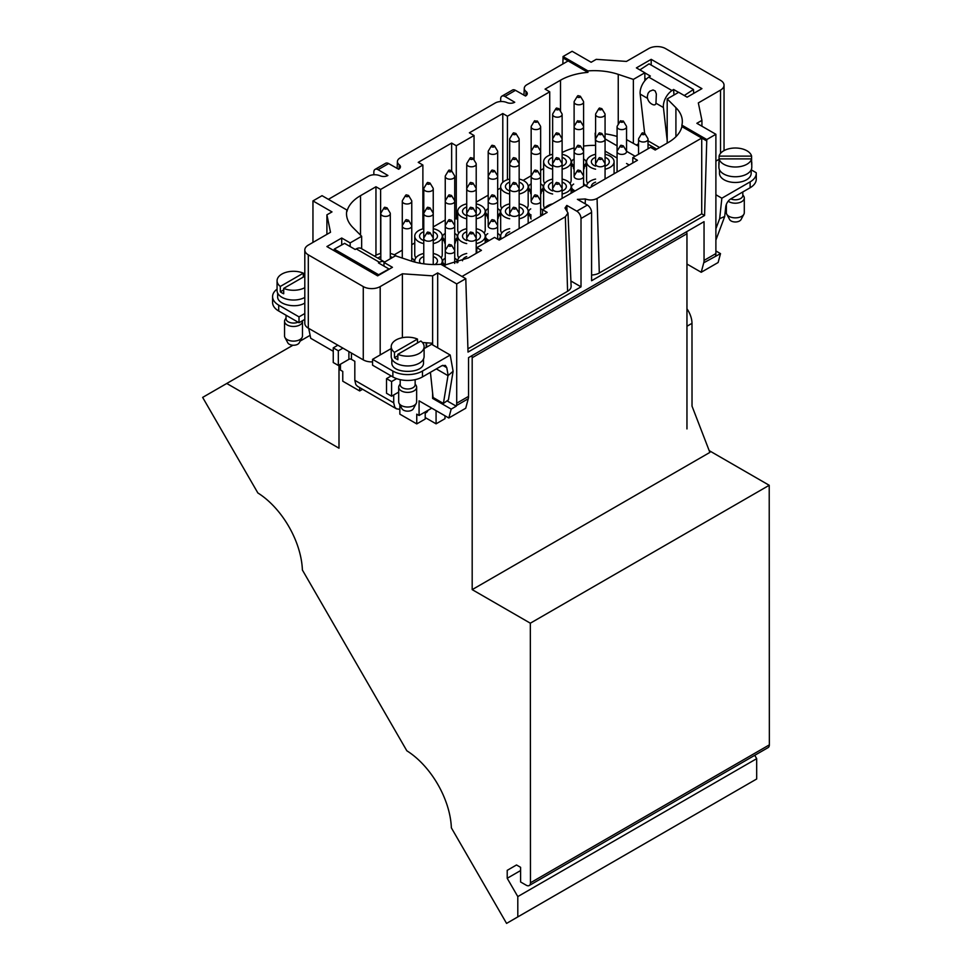 <?xml version="1.0" encoding="UTF-8"?>
<svg xmlns="http://www.w3.org/2000/svg" width="972" height="972" viewBox="0 0 972 972"><rect width="100%" height="100%" fill="white"/><g stroke="black" fill="none" stroke-linecap="round" stroke-linejoin="round"><path stroke-width="1.46" d="M642.164 133.103A1.592 0.923 0 0 0 641.787 133.456L638.811 138.364A4.739 2.734 0 0 0 638.555 139.263A4.739 2.734 0 0 0 641.471 141.791A4.739 2.734 0 0 0 646.635 141.195A4.739 2.734 0 0 0 648.032 139.263A4.739 2.734 0 0 0 647.765 138.364L644.801 133.456L642.419 132.836L641.787 133.456A1.592 0.923 0 0 0 643.294 134.683A1.592 0.923 0 0 0 644.801 133.456M620.683 120.71A1.592 0.923 0 0 0 620.306 121.05L617.342 125.959A4.739 2.734 0 0 0 617.074 126.858A4.739 2.734 0 0 0 620.002 129.385A4.739 2.734 0 0 0 625.166 128.79A4.739 2.734 0 0 0 626.551 126.858A4.739 2.734 0 0 0 626.284 125.959L623.319 121.05L620.306 121.05A1.592 0.923 0 0 0 621.813 122.278A1.592 0.923 0 0 0 623.319 121.05M620.683 145.508A1.592 0.923 0 0 0 620.306 145.861L617.342 150.757A4.739 2.734 0 0 0 617.074 151.656A4.739 2.734 0 0 0 620.002 154.184A4.739 2.734 0 0 0 625.166 153.6A4.739 2.734 0 0 0 626.551 151.656A4.739 2.734 0 0 0 626.284 150.757L623.319 145.861L620.938 145.241L620.306 145.861A1.592 0.923 0 0 0 621.813 147.088A1.592 0.923 0 0 0 623.319 145.861M599.202 133.103A1.592 0.923 0 0 0 598.825 133.456L595.86 138.364A4.739 2.734 0 0 0 595.593 139.263A4.739 2.734 0 0 0 598.521 141.791A4.739 2.734 0 0 0 603.685 141.195A4.739 2.734 0 0 0 605.07 139.263A4.739 2.734 0 0 0 604.803 138.364L601.838 133.456L599.457 132.836L598.825 133.456A1.592 0.923 0 0 0 600.332 134.683A1.592 0.923 0 0 0 601.838 133.456M577.733 120.71A1.592 0.923 0 0 0 577.344 121.05L574.379 125.959A4.739 2.734 0 0 0 574.112 126.858A4.739 2.734 0 0 0 577.04 129.385A4.739 2.734 0 0 0 582.204 128.79A4.739 2.734 0 0 0 583.589 126.858A4.739 2.734 0 0 0 583.334 125.959L580.369 121.05L577.344 121.05A1.592 0.923 0 0 0 578.85 122.278A1.592 0.923 0 0 0 580.369 121.05M599.202 108.305A1.592 0.923 0 0 0 598.825 108.657L595.86 113.554A4.739 2.734 0 0 0 595.593 114.465A4.739 2.734 0 0 0 598.521 116.992A4.739 2.734 0 0 0 603.685 116.397A4.739 2.734 0 0 0 605.07 114.465A4.739 2.734 0 0 0 604.803 113.554L601.838 108.657L599.457 108.038L598.825 108.657A1.592 0.923 0 0 0 600.332 109.885A1.592 0.923 0 0 0 601.838 108.657M577.733 95.912A1.592 0.923 0 0 0 577.344 96.252L574.379 101.161A4.739 2.734 0 0 0 574.112 102.06A4.739 2.734 0 0 0 577.04 104.587A4.739 2.734 0 0 0 582.204 103.992A4.739 2.734 0 0 0 583.589 102.06A4.739 2.734 0 0 0 583.334 101.161L580.369 96.252L577.976 95.633L577.344 96.252A1.592 0.923 0 0 0 578.85 97.479A1.592 0.923 0 0 0 580.369 96.252M556.251 108.305A1.592 0.923 0 0 0 555.875 108.657L552.91 113.554A4.739 2.734 0 0 0 552.643 114.465A4.739 2.734 0 0 0 555.559 116.992A4.739 2.734 0 0 0 560.723 116.397A4.739 2.734 0 0 0 562.12 114.465A4.739 2.734 0 0 0 561.852 113.554L558.888 108.657L556.506 108.038L555.875 108.657A1.592 0.923 0 0 0 557.381 109.885A1.592 0.923 0 0 0 558.888 108.657M534.77 120.71A1.592 0.923 0 0 0 534.393 121.05L531.429 125.959A4.739 2.734 0 0 0 531.162 126.858A4.739 2.734 0 0 0 534.09 129.385A4.739 2.734 0 0 0 539.253 128.79A4.739 2.734 0 0 0 540.639 126.858A4.739 2.734 0 0 0 540.371 125.959L537.407 121.05L534.393 121.05A1.592 0.923 0 0 0 535.9 122.278A1.592 0.923 0 0 0 537.407 121.05M513.289 133.103A1.592 0.923 0 0 0 512.912 133.456L509.948 138.364A4.739 2.734 0 0 0 509.68 139.263A4.739 2.734 0 0 0 512.609 141.791A4.739 2.734 0 0 0 517.772 141.195A4.739 2.734 0 0 0 519.157 139.263A4.739 2.734 0 0 0 518.89 138.364L515.925 133.456L513.544 132.836L512.912 133.456A1.592 0.923 0 0 0 514.419 134.683A1.592 0.923 0 0 0 515.925 133.456M534.77 145.508A1.592 0.923 0 0 0 534.393 145.861L531.429 150.757A4.739 2.734 0 0 0 531.162 151.656A4.739 2.734 0 0 0 534.09 154.184A4.739 2.734 0 0 0 539.253 153.6A4.739 2.734 0 0 0 540.639 151.656A4.739 2.734 0 0 0 540.371 150.757L537.407 145.861L535.025 145.241L534.393 145.861A1.592 0.923 0 0 0 535.9 147.088A1.592 0.923 0 0 0 537.407 145.861M556.251 133.103A1.592 0.923 0 0 0 555.875 133.456L552.91 138.364A4.739 2.734 0 0 0 552.643 139.263A4.739 2.734 0 0 0 555.559 141.791A4.739 2.734 0 0 0 560.723 141.195A4.739 2.734 0 0 0 562.12 139.263A4.739 2.734 0 0 0 561.852 138.364L558.888 133.456L556.506 132.836L555.875 133.456A1.592 0.923 0 0 0 557.381 134.683A1.592 0.923 0 0 0 558.888 133.456M599.202 157.914A1.592 0.923 0 0 0 598.825 158.254L595.86 163.162A4.739 2.734 0 0 0 595.593 164.061A4.739 2.734 0 0 0 598.521 166.589A4.739 2.734 0 0 0 603.685 165.993A4.739 2.734 0 0 0 605.07 164.061A4.739 2.734 0 0 0 604.803 163.162L601.838 158.254L599.457 157.634L598.825 158.254A1.592 0.923 0 0 0 600.332 159.481A1.592 0.923 0 0 0 601.838 158.254M577.733 170.307A1.592 0.923 0 0 0 577.344 170.659L574.379 175.555A4.739 2.734 0 0 0 574.112 176.467A4.739 2.734 0 0 0 577.04 178.994A4.739 2.734 0 0 0 582.204 178.398A4.739 2.734 0 0 0 583.589 176.467A4.739 2.734 0 0 0 583.334 175.555L580.369 170.659L577.976 170.039L577.344 170.659A1.592 0.923 0 0 0 578.85 171.886A1.592 0.923 0 0 0 580.369 170.659M556.251 157.914A1.592 0.923 0 0 0 555.875 158.254L552.91 163.162A4.739 2.734 0 0 0 552.643 164.061A4.739 2.734 0 0 0 555.559 166.589A4.739 2.734 0 0 0 560.723 165.993A4.739 2.734 0 0 0 562.12 164.061A4.739 2.734 0 0 0 561.852 163.162L558.888 158.254L556.506 157.634L555.875 158.254A1.592 0.923 0 0 0 557.381 159.481A1.592 0.923 0 0 0 558.888 158.254M577.733 145.508A1.592 0.923 0 0 0 577.344 145.861L574.379 150.757A4.739 2.734 0 0 0 574.112 151.656A4.739 2.734 0 0 0 577.04 154.184A4.739 2.734 0 0 0 582.204 153.6A4.739 2.734 0 0 0 583.589 151.656A4.739 2.734 0 0 0 583.334 150.757L580.369 145.861L577.976 145.241L577.344 145.861A1.592 0.923 0 0 0 578.85 147.088A1.592 0.923 0 0 0 580.369 145.861M491.82 145.508A1.592 0.923 0 0 0 491.431 145.861L488.466 150.757A4.739 2.734 0 0 0 488.199 151.656A4.739 2.734 0 0 0 491.127 154.184A4.739 2.734 0 0 0 496.291 153.6A4.739 2.734 0 0 0 497.676 151.656A4.739 2.734 0 0 0 497.421 150.757L494.456 145.861L492.063 145.241L491.431 145.861A1.592 0.923 0 0 0 492.938 147.088A1.592 0.923 0 0 0 494.456 145.861M470.339 157.914A1.592 0.923 0 0 0 469.962 158.254L466.997 163.162A4.739 2.734 0 0 0 466.73 164.061A4.739 2.734 0 0 0 469.646 166.589A4.739 2.734 0 0 0 474.822 165.993A4.739 2.734 0 0 0 476.207 164.061A4.739 2.734 0 0 0 475.94 163.162L472.975 158.254L470.594 157.634L469.962 158.254A1.592 0.923 0 0 0 471.469 159.481A1.592 0.923 0 0 0 472.975 158.254M448.857 170.307A1.592 0.923 0 0 0 448.481 170.659L445.516 175.555A4.739 2.734 0 0 0 445.249 176.467A4.739 2.734 0 0 0 448.177 178.994A4.739 2.734 0 0 0 453.341 178.398A4.739 2.734 0 0 0 454.726 176.467A4.739 2.734 0 0 0 454.459 175.555L451.494 170.659L449.113 170.039L448.481 170.659A1.592 0.923 0 0 0 449.987 171.886A1.592 0.923 0 0 0 451.494 170.659M427.376 182.712A1.592 0.923 0 0 0 427 183.052L424.035 187.96A4.739 2.734 0 0 0 423.768 188.86A4.739 2.734 0 0 0 426.696 191.387A4.739 2.734 0 0 0 431.86 190.791A4.739 2.734 0 0 0 433.245 188.86A4.739 2.734 0 0 0 432.977 187.96L430.013 183.052L427.631 182.432L427 183.052A1.592 0.923 0 0 0 428.506 184.279A1.592 0.923 0 0 0 430.013 183.052M405.907 195.105A1.592 0.923 0 0 0 405.518 195.457L402.554 200.366A4.739 2.734 0 0 0 402.287 201.265A4.739 2.734 0 0 0 405.215 203.792A4.739 2.734 0 0 0 410.378 203.197A4.739 2.734 0 0 0 411.764 201.265A4.739 2.734 0 0 0 411.508 200.366L408.544 195.457L406.15 194.837L405.518 195.457A1.592 0.923 0 0 0 407.025 196.684A1.592 0.923 0 0 0 408.544 195.457M448.857 195.105A1.592 0.923 0 0 0 448.481 195.457L445.516 200.366A4.739 2.734 0 0 0 445.249 201.265A4.739 2.734 0 0 0 448.177 203.792A4.739 2.734 0 0 0 453.341 203.197A4.739 2.734 0 0 0 454.726 201.265A4.739 2.734 0 0 0 454.459 200.366L451.494 195.457L449.113 194.837L448.481 195.457A1.592 0.923 0 0 0 449.987 196.684A1.592 0.923 0 0 0 451.494 195.457M427.376 207.51A1.592 0.923 0 0 0 427 207.862L424.035 212.759A4.739 2.734 0 0 0 423.768 213.658A4.739 2.734 0 0 0 426.696 216.185A4.739 2.734 0 0 0 431.86 215.602A4.739 2.734 0 0 0 433.245 213.658A4.739 2.734 0 0 0 432.977 212.759L430.013 207.862L427.631 207.243L427 207.862A1.592 0.923 0 0 0 428.506 209.089A1.592 0.923 0 0 0 430.013 207.862M405.907 219.915A1.592 0.923 0 0 0 405.518 220.255L402.554 225.164A4.739 2.734 0 0 0 402.287 226.063A4.739 2.734 0 0 0 405.215 228.59A4.739 2.734 0 0 0 410.378 227.995A4.739 2.734 0 0 0 411.764 226.063A4.739 2.734 0 0 0 411.508 225.164L408.544 220.255L406.15 219.636L405.518 220.255A1.592 0.923 0 0 0 407.025 221.482A1.592 0.923 0 0 0 408.544 220.255M384.426 207.51A1.592 0.923 0 0 0 384.049 207.862L381.085 212.759A4.739 2.734 0 0 0 380.817 213.658A4.739 2.734 0 0 0 383.733 216.185A4.739 2.734 0 0 0 388.909 215.602A4.739 2.734 0 0 0 390.294 213.658A4.739 2.734 0 0 0 390.027 212.759L387.063 207.862L384.681 207.243L384.049 207.862A1.592 0.923 0 0 0 385.556 209.089A1.592 0.923 0 0 0 387.063 207.862M427.376 232.308A1.592 0.923 0 0 0 427 232.66L424.035 237.557A4.739 2.734 0 0 0 423.768 238.468A4.739 2.734 0 0 0 426.696 240.995A4.739 2.734 0 0 0 431.86 240.4A4.739 2.734 0 0 0 433.245 238.468A4.739 2.734 0 0 0 432.977 237.557L430.013 232.66L427.631 232.041L427 232.66A1.592 0.923 0 0 0 428.506 233.888A1.592 0.923 0 0 0 430.013 232.66M448.857 219.915A1.592 0.923 0 0 0 448.481 220.255L445.516 225.164A4.739 2.734 0 0 0 445.249 226.063A4.739 2.734 0 0 0 448.177 228.59A4.739 2.734 0 0 0 453.341 227.995A4.739 2.734 0 0 0 454.726 226.063A4.739 2.734 0 0 0 454.459 225.164L451.494 220.255L449.113 219.636L448.481 220.255A1.592 0.923 0 0 0 449.987 221.482A1.592 0.923 0 0 0 451.494 220.255M448.857 244.713A1.592 0.923 0 0 0 448.481 245.053L445.516 249.962A4.739 2.734 0 0 0 445.249 250.861A4.739 2.734 0 0 0 448.177 253.388A4.739 2.734 0 0 0 453.341 252.793A4.739 2.734 0 0 0 454.726 250.861A4.739 2.734 0 0 0 454.459 249.962L451.494 245.053L449.113 244.434L448.481 245.053A1.592 0.923 0 0 0 449.987 246.28A1.592 0.923 0 0 0 451.494 245.053M470.339 232.308A1.592 0.923 0 0 0 469.962 232.66L466.997 237.557A4.739 2.734 0 0 0 466.73 238.468A4.739 2.734 0 0 0 469.646 240.995A4.739 2.734 0 0 0 474.822 240.4A4.739 2.734 0 0 0 476.207 238.468A4.739 2.734 0 0 0 475.94 237.557L472.975 232.66L470.594 232.041L469.962 232.66A1.592 0.923 0 0 0 471.469 233.888A1.592 0.923 0 0 0 472.975 232.66M491.82 219.915A1.592 0.923 0 0 0 491.431 220.255L488.466 225.164A4.739 2.734 0 0 0 488.199 226.063A4.739 2.734 0 0 0 491.127 228.59A4.739 2.734 0 0 0 496.291 227.995A4.739 2.734 0 0 0 497.676 226.063A4.739 2.734 0 0 0 497.421 225.164L494.456 220.255L492.063 219.636L491.431 220.255A1.592 0.923 0 0 0 492.938 221.482A1.592 0.923 0 0 0 494.456 220.255M470.339 207.51A1.592 0.923 0 0 0 469.962 207.862L466.997 212.759A4.739 2.734 0 0 0 466.73 213.658A4.739 2.734 0 0 0 469.646 216.185A4.739 2.734 0 0 0 474.822 215.602A4.739 2.734 0 0 0 476.207 213.658A4.739 2.734 0 0 0 475.94 212.759L472.975 207.862L470.594 207.243L469.962 207.862A1.592 0.923 0 0 0 471.469 209.089A1.592 0.923 0 0 0 472.975 207.862M470.339 182.712A1.592 0.923 0 0 0 469.962 183.052L466.997 187.96A4.739 2.734 0 0 0 466.73 188.86A4.739 2.734 0 0 0 469.646 191.387A4.739 2.734 0 0 0 474.822 190.791A4.739 2.734 0 0 0 476.207 188.86A4.739 2.734 0 0 0 475.94 187.96L472.975 183.052L470.594 182.432L469.962 183.052A1.592 0.923 0 0 0 471.469 184.279A1.592 0.923 0 0 0 472.975 183.052M491.82 195.105A1.592 0.923 0 0 0 491.431 195.457L488.466 200.366A4.739 2.734 0 0 0 488.199 201.265A4.739 2.734 0 0 0 491.127 203.792A4.739 2.734 0 0 0 496.291 203.197A4.739 2.734 0 0 0 497.676 201.265A4.739 2.734 0 0 0 497.421 200.366L494.456 195.457L492.063 194.837L491.431 195.457A1.592 0.923 0 0 0 492.938 196.684A1.592 0.923 0 0 0 494.456 195.457M513.289 207.51A1.592 0.923 0 0 0 512.912 207.862L509.948 212.759A4.739 2.734 0 0 0 509.68 213.658A4.739 2.734 0 0 0 512.609 216.185A4.739 2.734 0 0 0 517.772 215.602A4.739 2.734 0 0 0 519.157 213.658A4.739 2.734 0 0 0 518.89 212.759L515.925 207.862L513.544 207.243L512.912 207.862A1.592 0.923 0 0 0 514.419 209.089A1.592 0.923 0 0 0 515.925 207.862M491.82 170.307A1.592 0.923 0 0 0 491.431 170.659L488.466 175.555A4.739 2.734 0 0 0 488.199 176.467A4.739 2.734 0 0 0 491.127 178.994A4.739 2.734 0 0 0 496.291 178.398A4.739 2.734 0 0 0 497.676 176.467A4.739 2.734 0 0 0 497.421 175.555L494.456 170.659L492.063 170.039L491.431 170.659A1.592 0.923 0 0 0 492.938 171.886A1.592 0.923 0 0 0 494.456 170.659M513.289 182.712A1.592 0.923 0 0 0 512.912 183.052L509.948 187.96A4.739 2.734 0 0 0 509.68 188.86A4.739 2.734 0 0 0 512.609 191.387A4.739 2.734 0 0 0 517.772 190.791A4.739 2.734 0 0 0 519.157 188.86A4.739 2.734 0 0 0 518.89 187.96L515.925 183.052L513.544 182.432L512.912 183.052A1.592 0.923 0 0 0 514.419 184.279A1.592 0.923 0 0 0 515.925 183.052M534.77 195.105A1.592 0.923 0 0 0 534.393 195.457L531.429 200.366A4.739 2.734 0 0 0 531.162 201.265A4.739 2.734 0 0 0 534.09 203.792A4.739 2.734 0 0 0 539.253 203.197A4.739 2.734 0 0 0 540.639 201.265A4.739 2.734 0 0 0 540.371 200.366L537.407 195.457L535.025 194.837L534.393 195.457A1.592 0.923 0 0 0 535.9 196.684A1.592 0.923 0 0 0 537.407 195.457M556.251 182.712A1.592 0.923 0 0 0 555.875 183.052L552.91 187.96A4.739 2.734 0 0 0 552.643 188.86A4.739 2.734 0 0 0 555.559 191.387A4.739 2.734 0 0 0 560.723 190.791A4.739 2.734 0 0 0 562.12 188.86A4.739 2.734 0 0 0 561.852 187.96L558.888 183.052L556.506 182.432L555.875 183.052A1.592 0.923 0 0 0 557.381 184.279A1.592 0.923 0 0 0 558.888 183.052M534.77 170.307A1.592 0.923 0 0 0 534.393 170.659L531.429 175.555A4.739 2.734 0 0 0 531.162 176.467A4.739 2.734 0 0 0 534.09 178.994A4.739 2.734 0 0 0 539.253 178.398A4.739 2.734 0 0 0 540.639 176.467A4.739 2.734 0 0 0 540.371 175.555L537.407 170.659L535.025 170.039L534.393 170.659A1.592 0.923 0 0 0 535.9 171.886A1.592 0.923 0 0 0 537.407 170.659M513.289 157.914A1.592 0.923 0 0 0 512.912 158.254L509.948 163.162A4.739 2.734 0 0 0 509.68 164.061A4.739 2.734 0 0 0 512.609 166.589A4.739 2.734 0 0 0 517.772 165.993A4.739 2.734 0 0 0 519.157 164.061A4.739 2.734 0 0 0 518.89 163.162L515.925 158.254L513.544 157.634L512.912 158.254A1.592 0.923 0 0 0 514.419 159.481A1.592 0.923 0 0 0 515.925 158.254M340.443 364.221L340.443 370.077L342.764 371.425L342.764 381.194L359.676 390.951L359.676 387.585M399.844 404.777L399.844 414.145L416.757 423.901L416.757 414.145L419.078 415.481L431.762 408.167M399.213 403.587L399.528 404.194M419.078 415.481L419.078 400.841L448.809 417.996L451.178 409.115L432.613 398.399L432.613 393.028M432.613 344.878L432.613 275.854L437.679 272.925L456.706 283.909L456.706 403.21A11.956 6.901 60 0 1 456.427 405.579L468.261 398.739A11.956 6.901 -120 0 0 468.553 396.382L468.553 357.635L704.044 221.665L704.044 260.411A11.956 6.901 60 0 1 703.752 262.78L720.507 253.631L718.126 262.513L701.213 272.269L703.752 262.78M426.623 342.824L426.623 347.162M422.456 342.533L432.613 343.225M308.695 328.366L310.712 338.28L333.25 351.281M715.89 250.958L720.507 253.631M626.551 139.616L638.555 146.262M292.937 345.242L202.65 397.402L257.859 492.962A65.768 37.969 60 0 1 302.389 570.017L406.831 750.785A65.768 37.969 60 0 1 451.36 827.84L506.57 923.4L756.69 778.985L517.809 916.9L517.797 896.585L507.214 878.287L507.214 870.353L516.509 864.971L507.214 870.353M720.531 153.369L720.531 90.092A11.956 6.901 0 0 0 724.043 85.22A11.956 6.901 0 0 0 720.531 80.336L665.577 48.6A11.956 6.901 0 0 0 648.664 48.6L626.466 61.418L596.237 59.341L591.158 62.269L572.131 51.285L563.043 56.534L587.938 70.907L587.938 72.378L563.043 57.992L563.043 56.534M715.599 255.94A11.956 6.901 -120 0 0 715.89 253.583L715.89 134.282L696.863 123.298L701.93 120.37L701.93 126.226M437.679 347.806L437.679 272.925M451.178 409.115L456.257 406.187L447.035 400.865M456.257 406.187L456.427 405.579M430.414 372.325L433.087 397.487L443.402 403.441L448.42 399.881L453.11 371.268L447.995 375.642L436.331 368.91M605.07 157.343A8.967 5.176 180 0 1 609.298 161.741A8.967 5.176 180 0 1 606.674 165.398A8.967 5.176 180 0 1 605.07 166.139L605.07 114.465M595.593 166.139A8.967 5.176 180 0 1 591.365 161.741A8.967 5.176 180 0 1 595.593 157.343M377.987 258.163A8.967 5.176 180 0 1 380.817 256.547M390.294 256.547A8.967 5.176 180 0 1 392.384 257.58M433.245 231.749A8.967 5.176 180 0 1 437.473 236.147A8.967 5.176 180 0 1 434.849 239.805A8.967 5.176 180 0 1 433.245 240.534M423.768 240.534A8.967 5.176 180 0 1 419.54 236.147A8.967 5.176 180 0 1 423.768 231.749M476.207 206.951A8.967 5.176 180 0 1 480.435 211.337A8.967 5.176 180 0 1 477.811 215.006A8.967 5.176 180 0 1 476.207 215.735M466.73 215.735A8.967 5.176 180 0 1 462.502 211.337A8.967 5.176 180 0 1 466.73 206.951M519.157 182.141A8.967 5.176 180 0 1 523.386 186.539A8.967 5.176 180 0 1 520.761 190.208A8.967 5.176 180 0 1 519.157 190.937M509.68 190.937A8.967 5.176 180 0 1 505.452 186.539A8.967 5.176 180 0 1 509.68 182.141M562.12 157.343A8.967 5.176 180 0 1 566.348 161.741A8.967 5.176 180 0 1 563.724 165.398A8.967 5.176 180 0 1 562.12 166.139M552.643 166.139A8.967 5.176 180 0 1 548.415 161.741A8.967 5.176 180 0 1 552.643 157.343M420.548 263.339A8.967 5.176 180 0 1 419.54 260.946A8.967 5.176 180 0 1 423.768 256.547M433.245 256.547A8.967 5.176 180 0 1 437.473 260.946A8.967 5.176 180 0 1 434.97 264.542M476.207 231.749A8.967 5.176 180 0 1 480.435 236.147A8.967 5.176 180 0 1 477.811 239.805A8.967 5.176 180 0 1 476.207 240.534M466.73 240.534A8.967 5.176 180 0 1 462.502 236.147A8.967 5.176 180 0 1 466.73 231.749M519.157 206.951A8.967 5.176 180 0 1 523.386 211.337A8.967 5.176 180 0 1 520.761 215.006A8.967 5.176 180 0 1 519.157 215.735M509.68 215.735A8.967 5.176 180 0 1 505.452 211.337A8.967 5.176 180 0 1 509.68 206.951M562.12 182.141A8.967 5.176 180 0 1 566.348 186.539A8.967 5.176 180 0 1 563.724 190.208A8.967 5.176 180 0 1 562.12 190.937M552.643 190.937A8.967 5.176 180 0 1 548.415 186.539A8.967 5.176 180 0 1 552.643 182.141M462.502 260.788A8.967 5.176 180 0 1 466.73 256.547M505.476 236.475A8.967 5.176 180 0 1 505.452 236.147A8.967 5.176 180 0 1 509.68 231.749M591.389 186.879A8.967 5.176 180 0 1 591.365 186.539A8.967 5.176 180 0 1 595.593 182.141M468.261 398.739L465.722 408.24L448.809 417.996M443.098 265.55L468.346 257.908L481.444 250.351L476.79 247.666L494.554 237.411L499.195 240.096L547.187 212.394L542.534 209.709L584.816 185.3L589.469 187.985L637.45 160.271L632.808 157.585L650.56 147.343L655.213 150.028L668.311 142.459C675.844 138.036 680.376 132.763 681.894 126.615L701.723 138.06L597.075 198.482C593.37 200.305 589.457 200.475 585.351 198.956L577.526 199.394M577.417 199.333L587.355 205.068A5.978 3.451 60 0 1 591.583 212.394L581.013 218.493L581.013 286.837L468.018 352.083L465.795 278.66L440.899 264.287A47.835 27.617 180 0 1 410.597 260.836L395.483 255.794L383.989 262.428L392.445 267.312L377.646 275.854L326.908 246.56L341.707 238.019L350.163 242.903L361.657 236.269L352.921 227.545A47.835 27.617 180 0 1 346.518 213.731A47.835 27.617 180 0 1 346.943 210.049L322.048 195.676L312.96 200.912L331.987 211.908L326.908 214.836L326.908 234.361M581.013 218.493A5.978 3.451 -120 0 0 576.785 211.167L566.846 205.432L567.004 210.766M566.895 210.645L566.749 205.493L564.999 208.02L567.988 213.002L565.364 216.78L461.992 276.473M595.593 169.189A13.754 7.934 180 0 1 586.578 161.741L586.578 180.294A13.754 7.934 0 0 0 587.696 183.416M570.017 183.416A13.754 7.934 0 0 0 571.135 180.294L571.135 161.741A13.754 7.934 180 0 1 567.101 167.354A13.754 7.934 180 0 1 562.12 169.189M552.643 169.189A13.754 7.934 180 0 1 543.627 161.741L543.627 180.294A13.754 7.934 0 0 0 544.733 183.416M527.067 208.215A13.754 7.934 0 0 0 528.173 205.092L528.173 186.539A13.754 7.934 180 0 1 524.151 192.152A13.754 7.934 180 0 1 519.157 193.999M509.68 193.999A13.754 7.934 180 0 1 500.665 186.539L500.665 205.092A13.754 7.934 0 0 0 501.783 208.215M484.105 233.013A13.754 7.934 0 0 0 485.222 229.89L485.222 211.337A13.754 7.934 180 0 1 481.189 216.963A13.754 7.934 180 0 1 476.207 218.797M466.73 218.797A13.754 7.934 180 0 1 457.715 211.337L457.715 229.89A13.754 7.934 0 0 0 458.82 233.013M441.154 257.823A13.754 7.934 0 0 0 442.26 254.7L442.26 236.147A13.754 7.934 180 0 1 438.238 241.761A13.754 7.934 180 0 1 433.245 243.595M423.768 243.595A13.754 7.934 180 0 1 414.752 236.147L414.752 254.7A13.754 7.934 0 0 0 415.87 257.823M523.13 180.391L531.162 175.75M540.639 170.282L543.627 168.557M500.665 187.985L497.676 189.71M488.199 195.19L476.207 202.115M454.726 218.08L456.281 218.979L457.715 218.165M445.249 219.988L433.245 226.913M394.255 254.798L402.287 250.156M411.764 244.689L414.752 242.964M595.593 133.164A47.835 27.617 0 0 0 595.131 133.152L595.593 145.63M605.07 151.097L617.074 158.035M626.551 163.503L629.212 165.033M595.131 145.363A47.835 27.617 0 0 0 583.589 146.055M574.112 147.938A47.835 27.617 0 0 0 562.12 152.555M552.643 193.999A13.754 7.934 180 0 1 543.627 186.539L543.627 205.092A13.754 7.934 0 0 0 544.733 208.215M509.68 218.797A13.754 7.934 180 0 1 500.665 211.337L500.665 229.89A13.754 7.934 0 0 0 501.783 233.013M466.73 243.595A13.754 7.934 180 0 1 457.715 236.147L457.715 254.7A13.754 7.934 0 0 0 458.82 257.823M530.518 216.537L530.518 217.497A5.382 3.11 0 0 0 531.162 218.967M530.518 191.727L530.518 192.699A5.382 3.11 0 0 0 531.162 194.169M540.639 194.169A5.382 3.11 0 0 0 541.283 192.699L541.283 191.727M487.567 216.537L487.567 217.497A5.382 3.11 0 0 0 488.199 218.967M497.676 218.967A5.382 3.11 0 0 0 498.32 217.497L498.32 216.537M444.605 241.335L444.605 242.295A5.382 3.11 0 0 0 445.249 243.765M454.726 243.765A5.382 3.11 0 0 0 455.37 242.295L455.37 241.335M573.48 166.929L573.48 167.889A5.382 3.11 0 0 0 574.112 169.371M583.589 169.371A5.382 3.11 0 0 0 584.233 167.889L584.233 166.929M549.727 155.143L549.727 91.805L507.445 116.215L502.791 113.53L502.791 182.299M507.445 179.699L507.445 116.215M587.938 72.378A47.835 27.617 180 0 0 560.504 80.214L545.073 89.12L549.727 91.805M617.074 136.469A47.835 27.617 0 0 0 605.07 133.857M587.938 70.907A47.835 27.617 180 0 1 618.241 74.358L633.367 79.4L644.849 72.766L636.393 67.882L651.191 59.341L701.93 88.634L687.131 97.176L678.675 92.291L667.193 98.925L675.917 107.661A47.835 27.617 180 0 1 682.32 121.464A47.835 27.617 180 0 1 681.894 125.157L706.79 139.531L715.89 134.282M720.531 90.092L698.333 102.911L701.93 120.37M667.193 98.925L667.193 143.115M605.07 138.899L617.074 145.824M626.551 151.292L635.129 156.249M591.583 275.015A12.101 6.986 0 0 0 599.299 272.986L701.723 213.852L704.578 215.505L706.79 139.531M704.578 215.505L591.583 280.738L591.583 212.394M456.706 283.909L465.795 278.66M686.961 264.044L701.213 272.269M425.214 417.559L436.076 423.828L444.994 418.677L444.994 415.797M436.076 423.828L436.076 410.646M416.757 423.901L425.214 419.029L425.214 411.946M359.676 390.951L362.592 389.274M312.96 242.417L312.96 200.912M373.843 174.766L373.843 172.117A5.978 3.451 -120 0 1 375.083 169.383L385.653 163.272A5.978 3.451 60 0 1 388.642 163.575L398.678 169.25A5.978 3.451 0 0 0 400.428 166.892A5.978 3.451 0 0 0 399.225 164.73A8.967 5.176 180 0 1 397.427 161.486A8.967 5.176 180 0 1 400.051 157.962L495.185 103.032A8.967 5.176 180 0 1 506.922 102.558A5.978 3.451 0 0 0 514.735 102.242L504.905 96.447A5.978 3.451 -120 0 0 501.917 96.143A5.978 3.451 -120 0 0 500.677 98.889L500.677 101.538M562.861 63.958L563.043 57.992M681.894 126.615L681.894 125.157M632.808 162.956L632.808 157.585M542.534 215.079L542.534 209.709M476.79 253.036L476.79 247.666M402.384 337.697L402.384 273.788L432.613 275.854M417.474 342.193L418.689 342.278M304.807 249.986L304.807 323.263A11.956 6.901 0 0 0 308.306 328.147L308.306 254.858A11.956 6.901 0 0 1 304.807 249.986A11.956 6.901 0 0 1 308.306 245.102L330.504 232.284L326.908 214.836M308.306 254.858L363.273 286.594A11.956 6.901 0 0 0 380.186 286.594L402.384 273.788M350.163 242.903L350.163 246.572M361.657 236.269L361.657 248.747M341.707 238.019L341.707 244.98M360.527 235.139L360.527 195.664A47.835 27.617 180 0 0 346.943 211.507L346.943 210.049M360.527 195.664L375.957 186.758L380.611 189.443L422.881 165.033L418.239 162.348L451.64 143.066L456.281 145.751L474.044 135.497L474.044 160.028M502.791 113.53L469.391 132.812L474.044 135.497M501.917 96.143L512.487 90.044A5.978 3.451 60 0 1 515.476 90.335L525.524 96.021A5.978 3.451 0 0 0 527.274 93.664A5.978 3.451 0 0 0 526.071 91.502A8.967 5.176 180 0 1 524.273 88.258A8.967 5.176 180 0 1 526.897 84.722L568.122 60.932M328.39 199.333L368.339 176.26A8.967 5.176 180 0 1 380.076 175.786A5.978 3.451 0 0 0 387.901 175.47L378.072 169.675A5.978 3.451 -120 0 0 375.083 169.383M380.611 253.534L380.611 189.443M375.957 255.259L375.957 186.758M422.881 228.894L422.881 165.033M451.64 170.89L451.64 143.066M456.281 218.979L456.281 145.751M308.306 328.147L363.273 359.883A11.956 6.901 0 0 0 372.568 361.888M383.989 262.428L383.989 266.109M433.634 397.803L432.613 398.399M467.909 348.839L567.587 291.296A12.101 6.986 0 0 0 571.123 286.181L567.988 212.99M570.904 281.005L581.013 286.837M706.79 140.989L701.723 138.06L701.723 213.852M651.191 65.075L651.191 59.341M636.393 145.022L638.555 143.783M633.367 143.273L633.367 79.4M644.849 80.712L644.849 72.766M605.07 154.293A13.754 7.934 180 0 1 614.085 161.741A13.754 7.934 180 0 1 610.064 167.354A13.754 7.934 180 0 1 605.07 169.189M586.578 161.741A13.754 7.934 180 0 1 595.593 154.293M374.548 256.183A13.754 7.934 180 0 1 380.817 253.485M390.294 253.485A13.754 7.934 180 0 1 396.503 256.134M414.752 236.147A13.754 7.934 180 0 1 423.768 228.687M433.245 228.687A13.754 7.934 180 0 1 442.26 236.147M457.715 211.337A13.754 7.934 180 0 1 466.73 203.889M476.207 203.889A13.754 7.934 180 0 1 485.222 211.337M500.665 186.539A13.754 7.934 180 0 1 509.68 179.091M519.157 179.091A13.754 7.934 180 0 1 528.173 186.539M543.627 161.741A13.754 7.934 180 0 1 552.643 154.293M562.12 154.293A13.754 7.934 180 0 1 571.135 161.741M414.91 262.112A13.754 7.934 180 0 1 414.752 260.946A13.754 7.934 180 0 1 423.768 253.485M433.245 253.485A13.754 7.934 180 0 1 442.26 260.946A13.754 7.934 180 0 1 440.96 264.323M476.207 228.687A13.754 7.934 180 0 1 485.222 236.147A13.754 7.934 180 0 1 481.189 241.761A13.754 7.934 180 0 1 476.207 243.595M457.715 236.147A13.754 7.934 180 0 1 466.73 228.687M519.157 203.889A13.754 7.934 180 0 1 528.173 211.337A13.754 7.934 180 0 1 524.151 216.963A13.754 7.934 180 0 1 519.157 218.797M500.665 211.337A13.754 7.934 180 0 1 509.68 203.889M562.12 179.091A13.754 7.934 180 0 1 571.135 186.539A13.754 7.934 180 0 1 567.101 192.152A13.754 7.934 180 0 1 562.12 193.999M543.627 186.539A13.754 7.934 180 0 1 552.643 179.091M457.97 262.452A13.754 7.934 180 0 1 457.715 260.946A13.754 7.934 180 0 1 466.73 253.485M501.455 238.796A13.754 7.934 180 0 1 500.665 236.147A13.754 7.934 180 0 1 509.68 228.687M544.478 208.579A13.754 7.934 180 0 1 552.594 203.901M586.59 186.32A13.754 7.934 180 0 1 595.593 179.091M583.589 183.83L584.038 184.085A7.326 4.228 180 0 1 585.909 185.931M574.112 190.293A7.326 4.228 180 0 1 571.536 187.074A7.326 4.228 180 0 1 573.674 184.085A7.326 4.228 180 0 1 573.674 184.073L573.674 184.085M573.565 191.788A7.326 4.228 180 0 1 571.536 188.86L571.536 187.074M540.639 208.628L541.076 208.883A7.326 4.228 180 0 1 542.534 210.086M542.534 213.658A7.326 4.228 180 0 1 540.639 215.091M531.162 215.091A7.326 4.228 180 0 1 528.574 211.872A7.326 4.228 180 0 1 530.724 208.883L530.724 208.883M531.162 216.89A7.326 4.228 180 0 1 528.574 213.658L528.574 211.872M497.676 233.426L498.126 233.681A7.326 4.228 180 0 1 500.264 236.67A7.326 4.228 180 0 1 498.284 239.562M488.199 239.89A7.326 4.228 180 0 1 485.623 236.67A7.326 4.228 180 0 1 487.762 233.681L487.762 233.681M500.264 236.67L500.264 238.468A7.326 4.228 180 0 1 499.973 239.647M487.652 241.396A7.326 4.228 180 0 1 485.623 238.468L485.623 236.67M454.726 258.224L455.163 258.479A7.326 4.228 180 0 1 457.314 261.468A7.326 4.228 180 0 1 456.949 262.78M445.249 264.7A7.326 4.228 180 0 1 442.661 261.468A7.326 4.228 180 0 1 444.812 258.479L444.812 258.479M443.754 265.478A7.326 4.228 180 0 1 442.661 263.266L442.661 261.468M540.639 183.83L541.076 184.085A7.326 4.228 180 0 1 543.227 187.074A7.326 4.228 180 0 1 540.639 190.293M531.162 190.293A7.326 4.228 180 0 1 528.574 187.074A7.326 4.228 180 0 1 530.724 184.085A7.326 4.228 180 0 1 530.724 184.073L530.724 184.085M543.227 187.074L543.227 188.86A7.326 4.228 180 0 1 540.639 192.091M531.162 192.091A7.326 4.228 180 0 1 528.574 188.86L528.574 187.074M497.676 208.628L498.126 208.883A7.326 4.228 180 0 1 500.264 211.872A7.326 4.228 180 0 1 497.676 215.091M488.199 215.091A7.326 4.228 180 0 1 485.623 211.872A7.326 4.228 180 0 1 487.762 208.883L487.762 208.883M500.264 211.872L500.264 213.658A7.326 4.228 180 0 1 497.676 216.89M488.199 216.89A7.326 4.228 180 0 1 485.623 213.658L485.623 211.872M454.726 233.426L455.163 233.681A7.326 4.228 180 0 1 457.314 236.67A7.326 4.228 180 0 1 454.726 239.89M445.249 239.89A7.326 4.228 180 0 1 442.661 236.67A7.326 4.228 180 0 1 444.812 233.681L444.812 233.681M457.314 236.67L457.314 238.468A7.326 4.228 180 0 1 454.726 241.688M445.249 241.688A7.326 4.228 180 0 1 442.661 238.468L442.661 236.67M411.764 258.224L412.213 258.479A7.326 4.228 180 0 1 414.351 261.468A7.326 4.228 180 0 1 414.303 261.954M338.997 365.059L338.997 448.201L226.731 383.454M506.57 923.4L517.809 916.9M520.591 870.56L507.214 878.287M754.746 755.329L756.678 758.67L517.797 896.585M471.663 355.837A2.989 1.725 60 0 1 472.185 357.732L472.185 589.627L709.876 452.417L692.028 406.175L691.991 323.348L686.961 326.24M686.451 231.834A2.989 1.725 60 0 1 686.961 233.73L686.961 428.919M709.183 450.619L769.217 485.283L769.35 744.868A5.978 3.451 60 0 1 768.111 747.602L529.23 885.528A5.978 3.451 -120 0 0 530.469 882.783L530.335 623.198L472.185 589.627M516.509 864.971L520.591 867.328L520.591 881.969L526.241 885.225A5.978 3.451 -120 0 0 529.23 885.528M686.961 308.78A17.933 10.352 60 0 1 691.991 323.348M756.678 758.67L756.69 778.985M769.217 485.283L530.335 623.198M310.117 335.328L300.154 341.075M583.589 160.161L583.589 102.06M583.589 159.019L584.038 159.274A7.326 4.228 180 0 1 586.177 162.263A7.326 4.228 180 0 1 583.589 165.495M574.112 165.495A7.326 4.228 180 0 1 571.536 162.263A7.326 4.228 180 0 1 573.674 159.274L573.674 159.274M586.177 162.263L586.177 164.061A7.326 4.228 180 0 1 583.589 167.281M574.112 167.281A7.326 4.228 180 0 1 571.536 164.061L571.536 162.263M443.402 403.441L447.995 375.642M448.056 374.852L446.768 367.659L445.37 365.399L441.786 365.764L422.468 376.917L422.468 371.061L450.206 355.035L431.604 344.295L425.25 347.976A4.532 2.612 0 0 1 424.108 348.45M277.664 293.082L277.664 296.606C276.947 304.467 295.755 308.914 304.807 303.021M303.325 273.849L304.807 272.998M277.069 289.134A20.922 12.077 0 0 0 272.585 296.606A20.922 12.077 0 0 0 278.709 305.147L299.012 316.872L304.807 313.519M422.468 371.061A20.922 12.077 180 0 1 392.87 371.061L372.568 359.336L391.218 348.571M423.513 358.984L423.513 362.52C424.485 374.317 390.841 374.317 391.825 362.52L391.825 358.984M394.474 352.35L417.474 339.07A16.439 9.489 0 0 0 400.282 338.195A16.439 9.489 0 0 0 391.218 346.688A16.439 9.489 0 0 0 394.474 352.35L394.474 357.72L397.852 355.764M397.852 354.306A16.439 9.489 0 0 0 419.297 353.395A16.439 9.489 0 0 0 424.108 346.688A16.439 9.489 0 0 0 420.864 341.014L397.852 354.306L397.852 359.676A16.439 9.489 180 0 1 394.474 357.72M424.108 346.688L424.108 356.445A16.439 9.489 180 0 1 419.297 363.163A16.439 9.489 180 0 1 401.375 365.217A16.439 9.489 180 0 1 391.218 356.445L391.218 346.688M417.474 339.07L417.474 342.97M384.669 262.039A10.145 5.856 120 0 0 384.426 261.881L361.171 248.455A10.145 5.856 120 0 0 356.238 248.881L355.181 249.476L344.61 243.365L334.247 249.111L334.222 250.788M334.247 249.111L378.643 274.736L389.007 269.001L378.436 262.902L379.493 262.306L356.238 248.881M384.426 261.881A10.145 5.856 120 0 0 379.493 262.306M351.439 353.043L351.439 359.336L354.816 361.292L354.816 380.331L355.837 384.633L357.538 386.358L396.442 408.811L399.844 409.346M351.439 359.336A1.798 1.033 0 0 0 348.899 359.336L338.329 365.448L333.25 362.52L333.25 347.867L338.329 350.795L342.934 348.134M337.867 345.206L333.25 347.867M338.329 365.448L338.329 350.795M398.69 392.105L391.595 396.199L386.528 393.271L386.528 378.63L391.595 381.559L396.637 378.643M391.181 375.945L386.528 378.63M391.595 381.559L391.595 396.199M392.87 371.061L392.87 376.917L372.568 365.193L372.568 359.336M392.87 376.917A20.922 12.077 -0 0 0 422.468 376.917M393.709 394.984L393.709 402.797L394.729 407.086L396.442 408.811M425.214 413.161L426.052 412.675A5.978 3.451 0 0 0 427.802 410.451M450.206 355.035L453.11 371.268M304.807 319.375L299.012 322.728L299.012 316.872M299.012 322.728L278.709 311.004A20.922 12.077 180 0 1 272.585 302.462L272.585 296.606M302.085 337.466L299.218 342.824A5.978 3.451 180 0 1 293.508 345.254A5.978 3.451 180 0 1 287.797 342.824L284.942 337.466A8.967 5.176 -0 0 0 293.508 341.123A8.967 5.176 -0 0 0 302.085 337.466A8.967 5.176 -0 0 0 302.474 335.948L302.474 321.295A8.967 5.176 180 0 1 293.508 326.471A8.967 5.176 180 0 1 284.541 321.295A8.967 5.176 180 0 1 285.075 319.545L286.035 318.002M284.541 321.295L284.541 335.948A8.967 5.176 -0 0 0 284.942 337.466M298.064 322.182A7.472 4.313 180 0 1 290.203 322.619A7.472 4.313 180 0 1 286.035 318.755L286.035 315.232M304.807 297.444A16.439 9.489 180 0 1 287.007 299.255A16.439 9.489 180 0 1 277.069 290.543L277.069 280.774A16.439 9.489 0 0 0 280.313 286.436L303.325 273.156L303.325 277.069M304.807 276.206L283.703 288.392A16.439 9.489 0 0 0 304.807 287.676M283.703 289.863L280.313 291.807L280.313 286.436M283.703 288.392L283.703 293.763A16.439 9.489 180 0 1 280.313 291.807M303.325 273.156A16.439 9.489 0 0 0 281.88 274.068A16.439 9.489 0 0 0 277.069 280.774M416.235 403.38L413.379 408.726A5.978 3.451 180 0 1 403.441 410.148A5.978 3.451 180 0 1 401.946 408.726L399.091 403.38A8.967 5.176 0 0 0 401.327 405.506A8.967 5.176 0 0 0 414.011 405.506A8.967 5.176 0 0 0 416.235 403.38A8.967 5.176 0 0 0 416.636 401.849L416.636 387.208A8.967 5.176 180 0 1 414.011 390.865A8.967 5.176 180 0 1 404.231 391.983A8.967 5.176 180 0 1 398.69 387.208A8.967 5.176 180 0 1 399.225 385.447L400.197 383.904M398.69 387.208L398.69 401.849A8.967 5.176 0 0 0 399.091 403.38M415.141 383.904L416.101 385.447A8.967 5.176 180 0 1 416.636 387.208M415.141 379.663L415.141 384.657A7.472 4.313 180 0 1 412.954 387.719A7.472 4.313 180 0 1 404.802 388.654A7.472 4.313 180 0 1 400.197 384.657L400.197 379.663M715.89 228.772L719.669 218.651L721.856 198.203L715.89 194.752M721.856 198.203L750.129 181.886A20.922 12.077 -0 0 0 756.265 173.332A20.922 12.077 -0 0 0 756.228 172.712L751.186 169.796L751.174 173.332A15.844 9.149 0 0 1 735.33 182.481A15.844 9.149 0 0 1 719.487 173.332L719.487 169.808M719.061 159.299L715.89 161.133M715.89 240.084L724.699 216.501L725.72 206.927A7.181 4.143 -60 0 1 730.75 198.92L750.129 187.742L750.129 181.886M719.669 218.651L724.699 216.501M742.802 191.97L742.802 195.481A7.472 4.313 180 0 1 740.615 198.531A7.472 4.313 180 0 1 735.33 199.795A7.472 4.313 180 0 1 730.786 198.908M742.802 194.728L743.774 196.271A8.967 5.176 180 0 1 744.297 198.021A8.967 5.176 180 0 1 735.33 203.209A8.967 5.176 180 0 1 728.21 201.18M743.908 214.205L741.053 219.55A5.978 3.451 180 0 1 735.33 221.981A5.978 3.451 180 0 1 729.62 219.55L726.764 214.205A8.967 5.176 0 0 0 735.33 217.85A8.967 5.176 0 0 0 743.908 214.205A8.967 5.176 0 0 0 744.297 212.674L744.297 198.021M726.363 204.387L726.363 212.674A8.967 5.176 0 0 0 726.764 214.205M652.88 104.624A8.967 8.967 0 0 1 647.316 96.532L648.045 93.336L649.685 91.271L653.026 89.959L655.213 90.979L656.343 93.956L655.966 103.226A6.099 3.062 -125.8 0 1 652.88 104.624A6.099 3.062 -125.8 0 1 652.188 104.283M644.849 78.319L646.283 79.145M644.849 72.888L650.353 76.071L648.749 77.128L672.004 90.554L673.608 89.485L678.578 92.352M684.276 95.523L693.461 89.485L649.065 63.848L639.88 69.899M693.461 89.485L693.704 93.385M673.608 89.485L673.961 95.013M637.268 145.521A5.978 3.451 -60 0 1 637.668 145.265L638.555 144.755M756.265 173.332L756.265 179.2A20.922 12.077 180 0 1 750.129 187.742M672.004 90.554A13.158 7.594 120 0 0 663.426 107.528L667.193 140.551M644.63 133.225L640.171 94.102A13.158 7.594 -60 0 1 648.749 77.128M751.599 161.498A16.439 9.489 180 0 1 751.781 162.871A16.439 9.489 180 0 1 751.599 164.256L751.599 158.886L719.061 158.886L719.061 164.256A16.439 9.489 180 0 1 718.891 162.871A16.439 9.489 180 0 1 719.061 161.498M751.599 156.127L751.599 158.886A16.439 9.489 0 0 1 735.33 167.002A16.439 9.489 0 0 1 719.061 158.886L719.061 156.127L751.599 156.127A16.439 9.489 0 0 0 735.33 148.011A16.439 9.489 0 0 0 719.061 156.127M751.781 162.871L751.781 167.269A16.439 9.489 180 0 1 746.958 173.988A16.439 9.489 180 0 1 735.33 176.758A16.439 9.489 180 0 1 718.891 167.269L718.891 162.871M587.355 205.068L576.785 211.167M560.504 80.214L560.504 111.33M618.241 124.465L618.241 74.358M675.917 136.736L675.917 107.661M456.706 403.21L468.553 396.382M704.044 260.411L715.89 253.583M504.905 96.447L515.476 90.335M378.072 169.675L388.642 163.575M399.225 164.73L399.091 168.982M526.071 91.502L525.925 95.754M380.186 354.95L380.186 286.594M363.273 359.883L363.273 286.594M565.364 216.78L567.587 291.296M585.351 198.956L585.217 203.841M599.299 272.986L597.075 198.482M686.961 233.73L472.185 357.732M769.35 744.868L530.469 882.783M393.709 402.797L354.816 380.331M348.899 359.336L348.899 351.572M426.198 347.417L426.198 342.788M426.052 412.675L426.052 411.46M446.768 367.659L442.722 365.326M278.709 305.147L278.709 311.004M648.032 144.16L656.695 149.166M659.563 147.513L648.032 140.855M663.426 107.528L655.966 103.226M647.546 98.366L640.171 94.102M724.043 85.22L724.043 150.611M397.427 161.486L397.135 168.472M524.273 88.258L523.969 95.244M614.085 173.769L614.085 161.741M442.26 265.077L442.26 260.946M414.752 262.075L414.752 260.946M485.222 242.793L485.222 236.147M528.173 223.366L528.173 211.337M571.135 193.197L571.135 186.539M457.715 262.537L457.715 260.946M500.665 239.246L500.665 236.147M638.555 139.263L638.555 154.269M648.032 139.263L648.032 148.801M617.074 126.858L617.074 172.044M626.551 151.656L626.551 126.858M595.593 164.061L595.593 114.465M605.07 139.263L605.07 178.97M574.112 176.467L574.112 102.06M583.589 151.656L583.589 186.004M552.643 188.86L552.643 139.263M562.12 164.061L562.12 198.397M531.162 201.265L531.162 151.656M540.639 176.467L540.639 216.173M509.68 213.658L509.68 164.061M519.157 188.86L519.157 228.578M488.199 226.063L488.199 176.467M497.676 151.656L497.676 239.221M466.73 238.468L466.73 188.86M476.207 164.061L476.207 253.376M445.249 176.467L445.249 265.295M454.726 176.467L454.726 263.412M583.589 126.858L583.589 176.467M562.12 114.465L562.12 188.86M540.639 126.858L540.639 201.265M519.157 139.263L519.157 213.658M457.314 261.468L457.314 262.659M423.768 188.86L423.768 263.825M433.245 188.86L433.245 264.53M552.643 114.465L552.643 164.061M531.162 126.858L531.162 176.467M509.68 139.263L509.68 188.86M488.199 151.656L488.199 201.265M466.73 164.061L466.73 213.658M402.287 201.265L402.287 258.066M411.764 201.265L411.764 261.213M380.817 213.658L380.817 259.803M390.294 213.658L390.294 258.795"/></g></svg>
